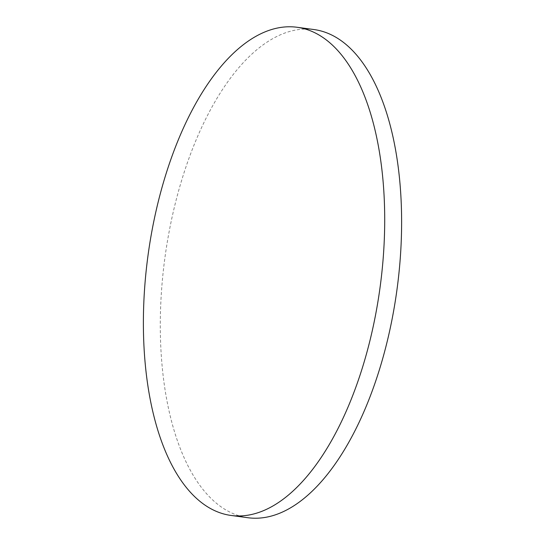 <?xml version="1.0" encoding="UTF-8"?>
<svg xmlns="http://www.w3.org/2000/svg" width="545" height="545" viewBox="0 0 545 545"><rect width="100%" height="100%" fill="white"/><g stroke="black" fill="none" stroke-linecap="round" stroke-linejoin="round"><path stroke-width="0.41" stroke-dasharray="2.73 2.04" d="M248.098 517.75A246.313 117.155 97.7 0 1 160.291 325.072A246.313 117.155 97.7 0 1 313.811 29.525"/><path stroke-width="0.82" d="M296.902 27.25L313.811 29.525A246.313 117.155 97.7 0 1 401.617 222.21A246.313 117.155 97.7 0 1 248.098 517.75L231.189 515.475A246.313 117.155 97.7 0 1 143.383 322.79A246.313 117.155 97.7 0 1 296.902 27.25A246.313 117.155 97.7 0 1 384.709 219.928A246.313 117.155 97.7 0 1 231.189 515.475"/></g></svg>
